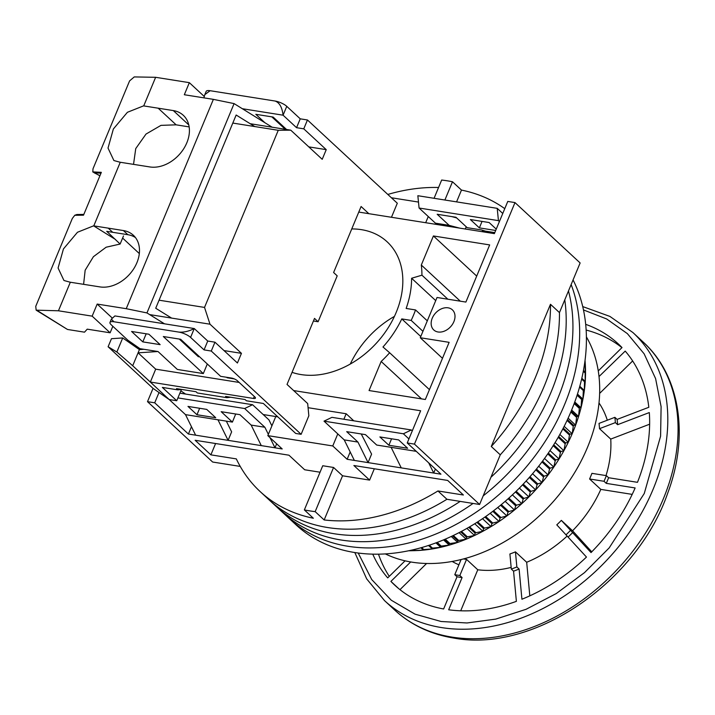 <?xml version="1.0" encoding="UTF-8"?>
<svg xmlns="http://www.w3.org/2000/svg" width="715" height="715" viewBox="0 0 715 715"><rect width="100%" height="100%" fill="white"/><g stroke="black" fill="none" stroke-linecap="round" stroke-linejoin="round"><path stroke-width="1.07" d="M304.358 509.911L322.742 465.742L333.565 467.467L342.548 475.788L369.601 480.096L353.88 465.519L447.67 480.435L463.392 495.003L437.946 490.964A187.294 138.969 132.8 0 1 324.163 519.957L315.172 511.636A187.294 138.969 132.8 0 1 309.72 510.885A187.294 138.969 132.8 0 1 304.358 509.911L313.34 518.241A187.294 138.969 132.8 0 1 260.108 491.536A187.294 138.969 132.8 0 1 236.325 458.896L210.88 454.847L195.15 440.279L288.949 455.196L304.67 469.764L320.052 472.213M358.769 212.078L494.369 233.635L507.775 201.433L514.988 202.586L580.133 262.95L559.461 312.607A187.294 138.969 132.8 0 1 500.268 454.82L479.595 504.477L446.938 499.285A187.294 138.969 132.8 0 1 327.693 527.536A187.294 138.969 132.8 0 1 269.09 499.865A187.294 138.969 132.8 0 0 327.693 527.536A187.294 138.969 132.8 0 0 446.938 499.285L437.946 490.964M351.753 228.934A82.225 61.007 132.8 0 1 361.415 229.658A82.225 61.007 132.8 0 1 387.137 241.813A82.225 61.007 132.8 0 1 387.575 328.721A82.225 61.007 132.8 0 1 301.087 374.58A82.225 61.007 132.8 0 1 292.06 372.345M448.099 307.825A13.701 10.171 132.8 0 1 452.389 309.854A13.701 10.171 132.8 0 1 452.461 324.342A13.701 10.171 132.8 0 1 438.054 331.983A13.701 10.171 132.8 0 1 433.764 329.955A13.701 10.171 132.8 0 1 433.692 315.476A13.701 10.171 132.8 0 1 448.099 307.825M240.24 466.412L212.65 462.033L147.505 401.66L153.037 388.379L169.16 399.524L132.561 365.615L150.338 382.051L253.468 398.452L254.299 396.45M479.595 504.477L414.45 444.113L407.237 442.969L440.932 474.188L347.141 459.28L332.761 445.954L267.83 435.632L282.211 448.949L188.411 434.032L154.717 402.813L147.505 401.66M514.988 202.586L414.45 444.113M500.268 454.82L491.285 446.491L550.478 304.286L559.461 312.607A187.294 138.969 132.8 0 1 500.268 454.82M550.478 304.286A187.294 138.969 132.8 0 1 491.285 446.491M391.391 197.751L418.49 202.068M434.068 198.296L441.664 180.037A187.294 138.969 -47.2 0 1 452.488 181.762L461.479 190.083A187.294 138.969 132.8 0 1 504.772 208.664M387.816 194.444A187.294 138.969 132.8 0 1 438.563 187.5M154.717 402.813L159.007 392.508M293.659 390.569L420.643 410.768L407.237 442.969M460.317 301.185L421.305 265.033L433.406 235.959L489.677 244.914L465.885 302.07L437.026 297.485L420.268 337.739L449.127 342.333L425.336 399.488L369.056 390.542L381.158 361.468L421.537 398.89M429.438 389.639L389.648 352.763A104.149 77.283 132.8 0 1 381.158 361.468M389.648 352.763L382.981 346.99A92.271 68.47 -47.2 0 0 401.785 318.917L411.188 320.418L422.94 331.313M427.302 320.847L415.54 309.944A104.149 77.283 132.8 0 1 411.188 320.418M415.54 309.944L406.147 308.451A92.271 68.47 -47.2 0 0 411.599 278.26L421.939 275.186L447.858 299.21M421.305 265.033A104.149 77.283 132.8 0 1 421.939 275.186M195.633 435.185L185.507 414.637L217.968 419.803L228.094 440.342L231.633 431.86L226.342 421.135M269.966 437.607L274.989 447.805L276.66 443.809M188.411 434.032L191.459 426.721M261.288 445.624L251.162 425.085L264.863 427.257L268.357 434.354M275.776 416.541L267.83 435.632M308.076 407.693L346.167 413.753L343.879 419.24M337.775 433.907L332.761 445.954M350.18 451.96L347.141 459.28M346.167 413.753L353.8 420.822M361.236 433.969L371.594 454.114L368.064 462.605L357.938 442.067L344.228 439.886L354.354 460.424M435.381 469.049L433.719 473.044L428.687 462.846M416.273 451.344L391.123 447.34L401.249 467.878M369.601 480.096L374.32 468.772M324.163 519.957L342.548 475.788M315.172 511.636L333.565 467.467M210.88 454.847L215.59 443.532M428.267 216.529L425.684 222.714M452.488 181.762L444.891 200.021M456.572 201.871L461.479 190.083M466.225 226.78L465.295 229.015M456.662 217.923L451.728 216.582M442.478 358.313L420.268 337.739M476.699 276.088L433.406 235.959M435.721 300.613L411.599 278.26M420.778 336.515L401.785 318.917M394.439 316.387A82.225 61.007 -47.2 0 0 350.279 364.042M251.162 425.085L239.927 414.673L221.167 411.688L232.402 422.1L217.968 419.803M177.91 397.915L244.646 408.524L264.863 427.257M185.507 414.637L169.196 399.533M187.982 406.415L196.965 414.736L215.724 417.721L206.733 409.4L187.982 406.415M271.897 425.863L268.947 419.884L252.583 404.726L244.646 408.524M344.228 439.886L324.011 421.144L331.948 417.346L411.313 429.965L412.278 430.859M379.888 436.937L398.648 439.913L407.639 448.242L388.88 445.257L379.888 436.937M357.938 442.067L346.704 431.654L365.463 434.64L376.698 445.043L391.123 447.34M408.926 438.912L403.376 433.773L324.011 421.144M403.376 433.773L411.313 429.965M492.742 233.376L481.606 229.962L467.181 227.665L455.947 217.262L437.187 214.277L449.154 225.359L459.557 228.103M502.761 213.481L497.211 208.342L417.846 195.713L419.079 208.02L435.444 223.178L449.154 225.359M499.41 221.534L498.444 220.64L497.211 208.342M445.847 225.922L435.444 223.178M482.339 230.632L494.798 232.616M179.885 393.161L252.583 404.726M232.402 422.1L235.7 414.003M196.965 414.736L199.655 408.274M388.88 445.257L391.57 438.787M498.444 220.64L419.079 208.02M495.692 230.471L479.363 227.879L482.053 221.409M479.363 227.879L470.381 219.55L489.14 222.535L496.246 229.131M385.331 553.902A151.66 112.532 -47.2 0 0 550.192 505.005A151.66 112.532 -47.2 0 0 586.407 336.908M585.335 365.106L585.362 365.74A155.316 115.24 132.8 0 1 585.54 373.57A155.316 115.24 132.8 0 1 585.201 381.98A155.316 115.24 132.8 0 1 584.334 390.506A155.316 115.24 132.8 0 1 582.931 399.113A155.316 115.24 132.8 0 1 581.009 407.782A155.316 115.24 132.8 0 1 578.578 416.47A155.316 115.24 132.8 0 1 575.629 425.139A155.316 115.24 132.8 0 1 572.197 433.755A155.316 115.24 132.8 0 1 568.273 442.29A155.316 115.24 132.8 0 1 563.894 450.709A155.316 115.24 132.8 0 1 559.058 458.976A155.316 115.24 132.8 0 1 553.794 467.056A155.316 115.24 132.8 0 1 548.128 474.93A155.316 115.24 132.8 0 1 542.068 482.545A155.316 115.24 132.8 0 1 535.651 489.891A155.316 115.24 132.8 0 1 528.894 496.925A155.316 115.24 132.8 0 1 521.825 503.637A155.316 115.24 132.8 0 1 514.478 509.983A155.316 115.24 132.8 0 1 506.881 515.935A155.316 115.24 132.8 0 1 499.052 521.494A155.316 115.24 132.8 0 1 491.035 526.615A155.316 115.24 132.8 0 1 482.857 531.281A155.316 115.24 132.8 0 1 474.554 535.481A155.316 115.24 132.8 0 1 466.153 539.199A155.316 115.24 132.8 0 1 457.689 542.417A155.316 115.24 132.8 0 1 449.19 545.116A155.316 115.24 132.8 0 1 440.699 547.297A155.316 115.24 132.8 0 1 432.253 548.95A155.316 115.24 132.8 0 1 423.87 550.058A155.316 115.24 132.8 0 1 415.594 550.622A155.316 115.24 132.8 0 1 414.003 550.666L411.608 550.72L414.351 550.532A159.883 118.627 -47.2 0 0 415.218 550.47L423.87 550.058L422.923 549.683A159.883 118.627 -47.2 0 0 423.807 549.567L432.253 548.95L431.592 548.28A159.883 118.627 -47.2 0 0 432.477 548.11L440.699 547.297L440.315 546.323A159.883 118.627 -47.2 0 0 441.2 546.09L449.19 545.116L449.056 543.82A159.883 118.627 -47.2 0 0 449.95 543.534L457.689 542.417L457.797 540.79A159.883 118.627 -47.2 0 0 458.681 540.451L466.153 539.199L466.484 537.233A159.883 118.627 -47.2 0 0 467.36 536.84L474.554 535.481L475.091 533.167A159.883 118.627 -47.2 0 0 475.958 532.72L482.857 531.281L483.581 528.608A159.883 118.627 -47.2 0 0 484.43 528.117L491.035 526.615L491.92 523.577A159.883 118.627 -47.2 0 0 492.76 523.04L499.052 521.494L500.089 518.089A159.883 118.627 -47.2 0 0 500.902 517.508L506.881 515.935L508.034 512.172A159.883 118.627 -47.2 0 0 508.83 511.547L514.478 509.983L515.738 505.845A159.883 118.627 -47.2 0 0 516.507 505.183L521.825 503.637L523.166 499.133A159.883 118.627 -47.2 0 0 523.907 498.435L528.894 496.925L530.298 492.063A159.883 118.627 -47.2 0 0 531.004 491.33L535.651 489.891L537.09 484.672A159.883 118.627 -47.2 0 0 537.76 483.903L542.068 482.545L543.525 476.968A159.883 118.627 -47.2 0 0 544.151 476.172L548.128 474.93L549.567 469.004A159.883 118.627 -47.2 0 0 550.166 468.173L553.794 467.056L555.206 460.791A159.883 118.627 -47.2 0 0 555.761 459.951L559.058 458.976L560.417 452.381A159.883 118.627 -47.2 0 0 560.926 451.514L563.894 450.709L565.181 443.792A159.883 118.627 -47.2 0 0 565.637 442.907L568.273 442.29L569.471 435.06A159.883 118.627 -47.2 0 0 569.873 434.175L572.197 433.755L573.269 426.229A159.883 118.627 -47.2 0 0 573.627 425.327L575.629 425.139L576.567 417.328A159.883 118.627 -47.2 0 0 576.871 416.425L578.578 416.47L579.347 408.39A159.883 118.627 -47.2 0 0 579.606 407.487L581.009 407.782L581.608 399.462A159.883 118.627 -47.2 0 0 581.804 398.55L582.931 399.113L583.333 390.56A159.883 118.627 -47.2 0 0 583.476 389.657L584.334 390.506L584.513 381.73A159.883 118.627 -47.2 0 0 584.602 380.836L585.201 381.98L585.147 373.007A159.883 118.627 -47.2 0 0 585.183 372.122L585.236 364.418A159.883 118.627 -47.2 0 0 585.21 363.56L585.344 365.311M408.515 550.782L411.608 550.72M585.317 364.793L585.049 360.369M414.351 550.532L413.449 549.692M415.218 550.47L414.191 549.522M422.923 549.683L420.867 547.779M423.807 549.567L421.636 547.565M432.253 548.95L428.491 545.465M431.592 548.28L428.535 545.447M432.477 548.11L429.331 545.188M440.699 547.297L435.927 542.873M440.315 546.323L436.4 542.694M441.2 546.09L437.205 542.39M449.19 545.116L443.532 539.87M449.056 543.82L444.399 539.503M449.95 543.534L445.222 539.155M457.689 542.417L451.254 536.465M457.797 540.79L452.497 535.875M458.681 540.451L453.319 535.481M466.153 539.199L459.066 532.63M466.484 537.233L460.639 531.817M467.36 536.84L461.461 531.379M474.554 535.481L466.904 528.394M475.091 533.167L468.781 527.321M475.958 532.72L469.603 526.839M482.857 531.281L474.733 523.746M483.581 528.608L476.878 522.397M484.43 528.117L477.7 521.879M491.035 526.615L482.509 518.706M491.92 523.577L484.895 517.07M492.76 523.04L485.708 516.507M499.052 521.494L490.195 513.281M500.089 518.089L492.796 511.341M500.902 517.508L493.591 510.733M506.881 515.935L497.756 507.489M508.034 512.172L500.545 505.237M508.83 511.547L501.322 504.593M514.478 509.983L505.165 501.349M515.738 505.845L508.106 498.766M516.507 505.183L508.857 498.096M521.825 503.637L512.369 494.878M523.166 499.133L515.435 491.965M523.907 498.435L516.167 491.259M528.894 496.925L519.358 488.095M530.298 492.063L522.513 484.859M531.004 491.33L523.219 484.118M535.651 489.891L526.097 481.034M537.09 484.672L529.315 477.468M537.76 483.903L529.985 476.699M542.068 482.545L532.55 473.723M543.525 476.968L535.803 469.818M544.151 476.172L536.447 469.022M548.128 474.93L538.699 466.189M549.567 469.004L541.961 461.944M550.166 468.173L542.56 461.139M553.794 467.056L544.517 458.467M555.206 460.791L547.762 453.882M555.761 459.951L548.325 453.06M559.058 458.976L549.996 450.584M560.417 452.381L553.178 445.668M560.926 451.514L553.714 444.828M563.894 450.709L555.108 442.567M565.181 443.792L558.209 437.339M565.637 442.907L558.701 436.481M568.273 442.29L559.836 434.47M569.471 435.06L562.839 428.92M569.873 434.175L563.286 428.062M572.197 433.755L564.171 426.328M573.269 426.229L567.049 420.465M573.627 425.327L567.451 419.607M575.629 425.139L568.112 418.168M576.567 417.328L570.82 412.01M576.871 416.425L571.187 411.152M578.578 416.47L571.643 410.044M579.347 408.39L574.172 403.6M579.606 407.487L574.485 402.742M581.009 407.782L574.762 401.991M581.608 399.462L577.085 395.27M581.804 398.55L577.363 394.43M582.931 399.113L577.479 394.063M583.333 390.56L579.579 387.074M583.476 389.657L579.802 386.252M584.513 381.73L581.644 379.066M584.602 380.836L581.831 378.271M585.147 373.007L583.306 371.3M585.183 372.122L583.449 370.522M585.236 364.418L584.575 363.81M585.21 363.56L584.682 363.068M358.215 553.035L371.702 579.525L391.248 600.207L415.075 614.176L441.11 621.496L467.002 622.971L495.745 619.11L526.052 609.305L556.243 593.566L584.486 572.644L609.207 547.869L644.269 493.493L660.589 436.213L661.107 406.674L655.601 378.61L644.117 353.791L627.368 333.628L606.642 318.953L583.485 309.935M461.095 559.532L454.785 574.681A127.905 94.907 -47.2 0 0 457.296 575.119A127.905 94.907 -47.2 0 0 459.843 575.486L466.546 559.38A109.636 81.349 132.8 0 1 463.999 559.023A109.636 81.349 132.8 0 1 463.454 558.933M452.139 561.445A109.636 81.349 -47.2 0 0 458.905 564.796M561.347 520.368L572.572 530.78A109.636 81.349 -47.2 0 0 600.815 489.391L589.589 478.987L604.023 481.284L606.266 483.367L635.135 487.952A164.45 122.015 132.8 0 1 591.028 552.579L561.347 520.368A109.636 81.349 132.8 0 1 556.788 524.846L586.479 557.057A164.45 122.015 132.8 0 1 521.923 599.233L519.108 569.042L516.856 566.959L515.452 551.864A109.636 81.349 132.8 0 1 509.902 553.982L511.314 569.077L513.558 571.16L516.382 601.351A164.45 122.015 132.8 0 1 448.68 609.779L462.087 577.568A127.905 94.907 132.8 0 1 459.548 577.202A127.905 94.907 132.8 0 1 457.037 576.764L443.631 608.974A164.45 122.015 132.8 0 1 394.689 585.111A164.45 122.015 132.8 0 1 390.908 581.402L410.696 561.954M462.087 577.568L459.843 575.486M466.546 559.38L477.772 569.784A109.636 81.349 -47.2 0 0 511.154 567.406M515.452 551.864L526.678 562.267A109.636 81.349 -47.2 0 0 567.174 536.044M606.016 475.591A109.636 81.349 -47.2 0 0 610.744 439.09L599.51 428.678L615.365 422.61L617.608 424.692L649.309 412.564A164.45 122.015 132.8 0 1 637.476 482.321L608.617 477.727L606.365 475.645L591.931 473.348A109.636 81.349 132.8 0 1 589.589 478.987M599.027 376.546L625.214 351.092A164.45 122.015 132.8 0 1 648.818 407.282L617.117 419.41L614.873 417.328L599.018 423.396A109.636 81.349 132.8 0 1 599.51 428.678M607.303 420.223A109.636 81.349 -47.2 0 0 599.009 402.947M621.934 347.651A164.45 122.015 -47.2 0 0 586.157 330.062M585.692 324.342A164.45 122.015 132.8 0 1 618.243 343.861A164.45 122.015 132.8 0 1 622.014 347.57L598.276 370.915M632.65 360.95L599.653 393.384M649.64 424.201L610.744 439.09M632.194 494.387L600.815 489.391M572.572 530.78L591.761 551.837M526.678 562.267L529.815 595.845M477.772 569.784L460.71 610.798M454.785 574.681L457.037 576.764M426.596 563.483L399.98 589.643M398.675 588.597L390.908 581.402M405.074 560.819L387.709 577.89A164.45 122.015 132.8 0 1 372.747 554.143M378.485 554.161A164.45 122.015 -47.2 0 0 389.273 576.353M617.117 419.41A127.905 94.907 132.8 0 1 617.608 424.692M608.617 477.727A127.905 94.907 132.8 0 1 606.266 483.367M572.742 532.496A127.905 94.907 132.8 0 1 568.184 536.974M519.108 569.042A127.905 94.907 132.8 0 1 513.558 571.16M615.365 422.61A127.905 94.907 -47.2 0 0 614.873 417.328M604.023 481.284A127.905 94.907 -47.2 0 0 606.365 475.645M565.931 534.892A127.905 94.907 -47.2 0 0 570.49 530.414M511.314 569.077A127.905 94.907 -47.2 0 0 516.856 566.959M573.064 279.94A187.294 138.969 132.8 0 1 537.09 468.227A187.294 138.969 132.8 0 1 354.649 552.516A187.294 138.969 132.8 0 1 296.046 524.846L289.307 518.598A187.294 138.969 132.8 0 0 347.91 546.269A187.294 138.969 132.8 0 0 525.436 467.923A187.294 138.969 132.8 0 0 571.142 284.552A187.294 138.969 132.8 0 1 525.436 467.923A187.294 138.969 132.8 0 1 347.91 546.269A187.294 138.969 132.8 0 1 289.307 518.598L282.568 512.351A187.294 138.969 132.8 0 0 341.171 540.022A187.294 138.969 132.8 0 0 473.044 503.44A187.294 138.969 132.8 0 1 341.171 540.022A187.294 138.969 132.8 0 1 282.568 512.351L275.829 506.113A187.294 138.969 132.8 0 0 334.432 533.783A187.294 138.969 132.8 0 0 460.165 501.394A187.294 138.969 132.8 0 1 334.432 533.783A187.294 138.969 132.8 0 1 275.829 506.113L260.108 491.536M564.779 299.844A187.294 138.969 132.8 0 1 490.91 477.289A187.294 138.969 132.8 0 0 564.779 299.844M568.479 290.96A187.294 138.969 132.8 0 1 483.179 495.87A187.294 138.969 132.8 0 0 568.479 290.96M368.842 213.678L361.093 206.501L333.61 272.513L337.203 275.847L318.104 321.741L314.511 318.407L287.028 384.429L307.691 403.573L308.835 415.79L301.131 434.309L211.274 351.047L214.956 342.19L237.425 363.006L241.447 353.344L209.996 324.199L204.526 307.423L278.26 130.3L290.764 130.166L322.215 159.311L326.237 149.65L303.768 128.834L307.459 119.977L397.308 203.239L391.471 217.271M214.956 342.19L207.743 341.037L194.266 328.551L114.901 315.932L111.361 319.14L109.994 322.42A9.134 2.726 22.6 0 1 113.935 321.768L178.875 332.1A9.134 2.726 22.6 0 1 190.583 337.409L204.061 349.894L207.743 341.037M204.061 349.894L211.274 351.047M253.468 398.452A4.567 1.359 22.6 0 0 255.434 398.121A4.567 1.359 22.6 0 0 254.826 396.941L237.3 380.702A4.567 1.359 22.6 0 0 231.454 378.047L220.631 376.331L180.645 339.276L163.324 336.524L203.31 373.579L177.338 369.441L158.024 351.539L139.988 348.679L127.842 340.188L111.218 324.789A9.134 2.726 22.6 0 1 109.994 322.42M169.16 399.524L176.739 400.731L181.44 389.443M301.131 434.309L295.715 433.451L263.37 403.475L246.416 400.775L245.066 399.524L225.583 396.432L226.932 397.683L197.358 392.973L196.008 391.722L176.525 388.629L177.874 389.881L162.359 387.414L176.739 400.731M160.133 344.639L148.899 334.227L131.587 331.474L142.812 341.886L160.133 344.639M263.174 414.539L277.822 416.872M318.104 321.741L313.429 320.99M210.121 90.707A9.134 2.726 -157.4 0 0 206.179 91.359L204.812 94.639L210.121 90.707L275.052 101.03C279.458 102.549 282.13 107.277 283.077 115.195L296.555 127.69L300.237 118.833L286.76 106.338A9.134 2.726 -157.4 0 0 275.052 101.03M307.459 119.977L300.237 118.833M285.231 129.29L271.816 116.858M303.768 128.834L296.555 127.69M242.331 108.716L283.077 115.195L286.76 106.338M286.563 129.504L273.139 117.063L255.827 114.311L264.899 122.721M326.237 149.65L308.791 146.879M290.764 130.166L250.17 123.713M278.26 130.3L232.804 123.069M204.526 307.423L159.07 300.193M209.996 324.199L149.641 314.6M241.447 353.344L224.001 350.573M198.77 356.07L198.466 356.812L179.313 339.062M207.305 363.98L203.31 373.579M226.566 377.27L227.254 377.386M239.176 382.445L155.7 369.163L150.338 382.051M155.7 369.163L138.075 352.835L157.908 351.521M132.713 365.714L139.416 349.608L122.721 337.954L111.46 338.695L108.108 346.748L153.037 388.379M132.561 365.615L116.858 352.021L108.108 346.748M226.932 397.683L230.632 397.236M177.874 389.881L181.574 389.434M190.583 337.409L194.266 328.551C188.876 331.304 183.746 332.493 178.875 332.1M113.935 321.768L111.361 319.14M146.182 333.798L142.812 341.886M185.587 394.072L180.85 390.846M203.927 97.857L204.812 94.639M122.614 238.077L139.318 253.566M227.093 377.761L234.306 378.905M116.858 352.021L122.721 337.954M133.196 343.933L131.444 344.049M143.983 349.313L139.416 349.608M143.527 105.883L127.413 112.291L113.372 128.977L108.019 148.059L113.891 160.535L120.066 162.234L149.855 166.944A31.978 23.729 132.8 0 0 183.487 149.113A31.978 23.729 132.8 0 0 183.317 115.312A31.978 23.729 132.8 0 0 173.316 110.584L143.527 105.883M133.535 164.352L135.743 148.586L146.003 134.071L160.982 125.366L176.131 124.83L158.158 108.18M108.224 228.139L93.594 225.842L77.479 232.259L63.438 248.945L58.085 268.027L63.957 280.495L70.133 282.202L99.921 286.903A31.978 23.729 132.8 0 0 133.553 269.072A31.978 23.729 132.8 0 0 133.383 235.271A31.978 23.729 132.8 0 0 123.382 230.552L108.224 228.139L112.72 232.304L106.732 231.347L120.129 244.038L123.498 235.941M135.448 237.55A31.978 23.729 -47.2 0 0 127.869 234.708L112.72 232.304M254.763 126.555L236.156 115.017L155.718 308.245L171.6 318.095M164.495 323.815L146.95 312.929L234.091 103.604L272.129 127.207M93.799 225.842L120.272 162.242M143.733 105.883L155.629 77.3L189.341 82.663L184.318 94.738L213.374 99.358L126.233 308.692L97.177 304.072L92.155 316.146L58.442 310.784L70.338 282.202M83.601 284.311L85.157 270.234L93.406 256.703L106.142 247.211L120.129 244.038M58.442 310.784L36.152 310.158L67.478 329.463L84.513 332.171L87.23 329.159L110.128 332.797L112.836 326.281M184.586 343.951L185.909 344.156M187.348 345.497L187.044 346.23M213.374 99.358L234.091 103.604M146.95 312.929L126.233 308.692M97.177 304.072L112.175 317.961M176.131 124.83L189.171 126.904M92.807 171.931L93.004 168.785L129.585 80.902L134.241 76.925L155.629 77.3M99.957 175.667L94.219 172.824L100.994 173.173L101.333 172.369L83.503 215.206L74.673 215.295L83.458 215.161L83.834 214.402L76.862 214.509L74.673 215.295M36.152 310.158L35.75 306.333L72.331 218.441L74.735 215.34M110.128 332.797L92.155 316.146M204.222 96.445L189.341 82.663M99.894 175.81L92.744 171.895L101.28 172.333M394.76 610.101A182.736 135.582 -47.2 0 0 451.934 637.101A182.736 135.582 -47.2 0 0 644.152 535.186A182.736 135.582 -47.2 0 0 643.169 342.038C680.144 375.545 689.314 435.793 667.756 493.037C637.145 582.225 533.801 653.117 453.855 638.075C430.725 634.33 411.027 625.008 394.76 610.101L384.509 600.6A182.736 135.582 -47.2 0 0 441.682 627.6A182.736 135.582 -47.2 0 0 633.892 525.686A182.736 135.582 -47.2 0 0 632.909 332.538L609.904 316.414L582.734 306.583M93.594 225.842L115.562 239.525M127.869 234.708L123.382 230.552M188.787 124.928L173.316 110.584M37.055 310.408L67.478 329.463M354.819 552.543L366.688 578.891L384.509 600.6M643.169 342.038L632.909 332.538"/></g></svg>
